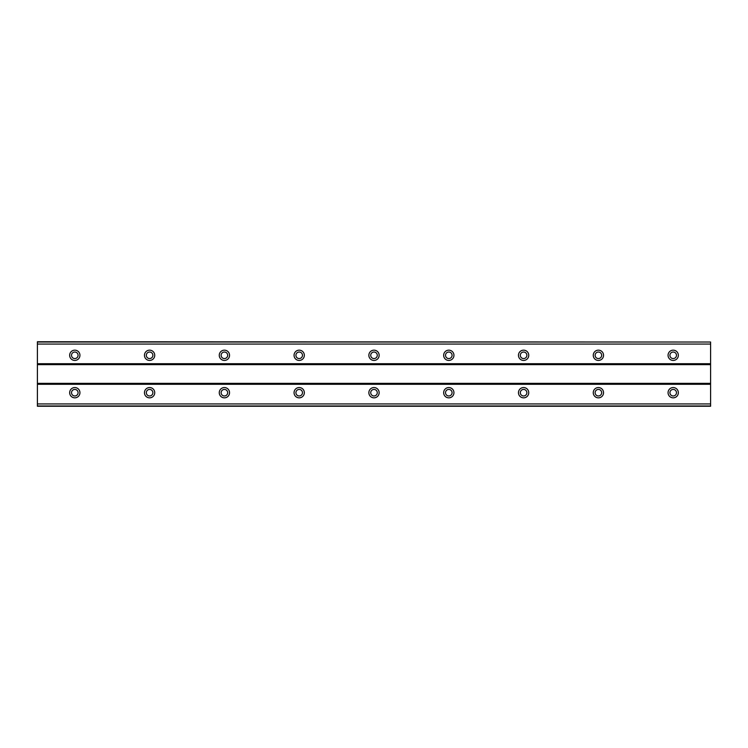 <?xml version="1.0" encoding="UTF-8"?>
<svg xmlns="http://www.w3.org/2000/svg" width="748" height="748" viewBox="0 0 748 748"><rect width="100%" height="100%" fill="white"/><g stroke="black" fill="none" stroke-linecap="round" stroke-linejoin="round"><path stroke-width="1.12" d="M74.8 358.573A3.272 3.272 0 0 1 71.528 355.3A3.272 3.272 0 0 1 74.8 352.028A3.272 3.272 0 0 1 78.073 355.3A3.272 3.272 0 0 1 74.8 358.573M673.2 358.573A3.272 3.272 0 0 1 669.928 355.3A3.272 3.272 0 0 1 673.2 352.028A3.272 3.272 0 0 1 676.473 355.3A3.272 3.272 0 0 1 673.2 358.573M598.4 358.573A3.272 3.272 0 0 1 595.128 355.3A3.272 3.272 0 0 1 598.4 352.028A3.272 3.272 0 0 1 601.673 355.3A3.272 3.272 0 0 1 598.4 358.573M523.6 358.573A3.272 3.272 0 0 1 520.327 355.3A3.272 3.272 0 0 1 523.6 352.028A3.272 3.272 0 0 1 526.873 355.3A3.272 3.272 0 0 1 523.6 358.573M448.8 358.573A3.272 3.272 0 0 1 445.528 355.3A3.272 3.272 0 0 1 448.8 352.028A3.272 3.272 0 0 1 452.073 355.3A3.272 3.272 0 0 1 448.8 358.573M374 358.573A3.272 3.272 0 0 1 370.728 355.3A3.272 3.272 0 0 1 374 352.028A3.272 3.272 0 0 1 377.273 355.3A3.272 3.272 0 0 1 374 358.573M299.2 358.573A3.272 3.272 0 0 1 295.928 355.3A3.272 3.272 0 0 1 299.2 352.028A3.272 3.272 0 0 1 302.473 355.3A3.272 3.272 0 0 1 299.2 358.573M224.4 358.573A3.272 3.272 0 0 1 221.128 355.3A3.272 3.272 0 0 1 224.4 352.028A3.272 3.272 0 0 1 227.673 355.3A3.272 3.272 0 0 1 224.4 358.573M149.6 358.573A3.272 3.272 0 0 1 146.328 355.3A3.272 3.272 0 0 1 149.6 352.028A3.272 3.272 0 0 1 152.873 355.3A3.272 3.272 0 0 1 149.6 358.573M74.8 387.558A5.143 5.143 0 0 0 69.657 392.7A5.143 5.143 0 0 0 74.8 397.843A5.143 5.143 0 0 0 79.943 392.7A5.143 5.143 0 0 0 74.8 387.558M673.2 387.558A5.143 5.143 0 0 0 668.058 392.7A5.143 5.143 0 0 0 673.2 397.843A5.143 5.143 0 0 0 678.343 392.7A5.143 5.143 0 0 0 673.2 387.558M598.4 387.558A5.143 5.143 0 0 0 593.258 392.7A5.143 5.143 0 0 0 598.4 397.843A5.143 5.143 0 0 0 603.543 392.7A5.143 5.143 0 0 0 598.4 387.558M523.6 387.558A5.143 5.143 0 0 0 518.457 392.7A5.143 5.143 0 0 0 523.6 397.843A5.143 5.143 0 0 0 528.743 392.7A5.143 5.143 0 0 0 523.6 387.558M448.8 387.558A5.143 5.143 0 0 0 443.658 392.7A5.143 5.143 0 0 0 448.8 397.843A5.143 5.143 0 0 0 453.943 392.7A5.143 5.143 0 0 0 448.8 387.558M374 387.558A5.143 5.143 0 0 0 368.858 392.7A5.143 5.143 0 0 0 374 397.843A5.143 5.143 0 0 0 379.143 392.7A5.143 5.143 0 0 0 374 387.558M299.2 387.558A5.143 5.143 0 0 0 294.058 392.7A5.143 5.143 0 0 0 299.2 397.843A5.143 5.143 0 0 0 304.343 392.7A5.143 5.143 0 0 0 299.2 387.558M224.4 387.558A5.143 5.143 0 0 0 219.258 392.7A5.143 5.143 0 0 0 224.4 397.843A5.143 5.143 0 0 0 229.543 392.7A5.143 5.143 0 0 0 224.4 387.558M149.6 387.558A5.143 5.143 0 0 0 144.458 392.7A5.143 5.143 0 0 0 149.6 397.843A5.143 5.143 0 0 0 154.743 392.7A5.143 5.143 0 0 0 149.6 387.558M74.8 350.158A5.143 5.143 0 0 0 69.657 355.3A5.143 5.143 0 0 0 74.8 360.442A5.143 5.143 0 0 0 79.943 355.3A5.143 5.143 0 0 0 74.8 350.158M673.2 350.158A5.143 5.143 0 0 0 668.058 355.3A5.143 5.143 0 0 0 673.2 360.442A5.143 5.143 0 0 0 678.343 355.3A5.143 5.143 0 0 0 673.2 350.158M598.4 350.158A5.143 5.143 0 0 0 593.258 355.3A5.143 5.143 0 0 0 598.4 360.442A5.143 5.143 0 0 0 603.543 355.3A5.143 5.143 0 0 0 598.4 350.158M523.6 350.158A5.143 5.143 0 0 0 518.457 355.3A5.143 5.143 0 0 0 523.6 360.442A5.143 5.143 0 0 0 528.743 355.3A5.143 5.143 0 0 0 523.6 350.158M448.8 350.158A5.143 5.143 0 0 0 443.658 355.3A5.143 5.143 0 0 0 448.8 360.442A5.143 5.143 0 0 0 453.943 355.3A5.143 5.143 0 0 0 448.8 350.158M374 350.158A5.143 5.143 0 0 0 368.858 355.3A5.143 5.143 0 0 0 374 360.442A5.143 5.143 0 0 0 379.143 355.3A5.143 5.143 0 0 0 374 350.158M299.2 350.158A5.143 5.143 0 0 0 294.058 355.3A5.143 5.143 0 0 0 299.2 360.442A5.143 5.143 0 0 0 304.343 355.3A5.143 5.143 0 0 0 299.2 350.158M224.4 350.158A5.143 5.143 0 0 0 219.258 355.3A5.143 5.143 0 0 0 224.4 360.442A5.143 5.143 0 0 0 229.543 355.3A5.143 5.143 0 0 0 224.4 350.158M149.6 350.158A5.143 5.143 0 0 0 144.458 355.3A5.143 5.143 0 0 0 149.6 360.442A5.143 5.143 0 0 0 154.743 355.3A5.143 5.143 0 0 0 149.6 350.158M74.8 395.973A3.272 3.272 0 0 1 71.528 392.7A3.272 3.272 0 0 1 74.8 389.428A3.272 3.272 0 0 1 78.073 392.7A3.272 3.272 0 0 1 74.8 395.973M673.2 395.973A3.272 3.272 0 0 1 669.928 392.7A3.272 3.272 0 0 1 673.2 389.428A3.272 3.272 0 0 1 676.473 392.7A3.272 3.272 0 0 1 673.2 395.973M598.4 395.973A3.272 3.272 0 0 1 595.128 392.7A3.272 3.272 0 0 1 598.4 389.428A3.272 3.272 0 0 1 601.673 392.7A3.272 3.272 0 0 1 598.4 395.973M523.6 395.973A3.272 3.272 0 0 1 520.327 392.7A3.272 3.272 0 0 1 523.6 389.428A3.272 3.272 0 0 1 526.873 392.7A3.272 3.272 0 0 1 523.6 395.973M448.8 395.973A3.272 3.272 0 0 1 445.528 392.7A3.272 3.272 0 0 1 448.8 389.428A3.272 3.272 0 0 1 452.073 392.7A3.272 3.272 0 0 1 448.8 395.973M374 395.973A3.272 3.272 0 0 1 370.728 392.7A3.272 3.272 0 0 1 374 389.428A3.272 3.272 0 0 1 377.273 392.7A3.272 3.272 0 0 1 374 395.973M299.2 395.973A3.272 3.272 0 0 1 295.928 392.7A3.272 3.272 0 0 1 299.2 389.428A3.272 3.272 0 0 1 302.473 392.7A3.272 3.272 0 0 1 299.2 395.973M224.4 395.973A3.272 3.272 0 0 1 221.128 392.7A3.272 3.272 0 0 1 224.4 389.428A3.272 3.272 0 0 1 227.673 392.7A3.272 3.272 0 0 1 224.4 395.973M149.6 395.973A3.272 3.272 0 0 1 146.328 392.7A3.272 3.272 0 0 1 149.6 389.428A3.272 3.272 0 0 1 152.873 392.7A3.272 3.272 0 0 1 149.6 395.973M37.4 406.258L37.4 403.939L710.6 403.939L710.6 406.258L37.4 406.258M37.4 342.032L710.6 342.032L37.4 341.743L37.4 403.939M710.6 342.032L710.6 403.939M710.6 405.968L37.4 405.968M37.4 384.285L710.6 384.285M710.6 383.35L37.4 383.35M37.4 364.65L710.6 364.65M710.6 363.715L37.4 363.715M37.4 344.061L710.6 344.061"/></g></svg>
